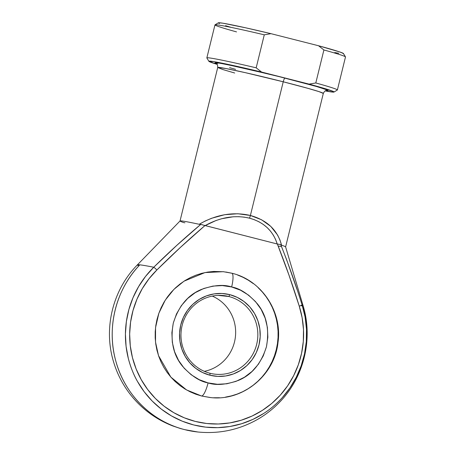 <?xml version="1.0" encoding="UTF-8"?>
<svg xmlns="http://www.w3.org/2000/svg" width="455" height="455" viewBox="0 0 455 455"><rect width="100%" height="100%" fill="white"/><g stroke="black" fill="none" stroke-linecap="round" stroke-linejoin="round"><path stroke-width="0.68" d="M212.28 296.091A39.534 38.425 -84 0 1 235.428 336.581A39.534 38.425 -84 0 1 204.34 371.343A39.534 38.425 96 0 0 235.428 336.581A39.534 38.425 96 0 0 212.28 296.091M209.977 373.259A39.534 38.425 96 0 0 256.671 344.35A39.534 38.425 96 0 0 228.831 296.512L229.764 294.647A41.513 40.347 -84 0 1 258.997 344.873A41.513 40.347 -84 0 1 209.971 375.227L209.977 373.259A39.534 38.425 -84 0 1 181.573 328.123A39.534 38.425 -84 0 1 223.553 295.568A39.534 38.425 -84 0 1 228.831 296.512A39.534 38.425 -84 0 1 257.234 341.654A39.534 38.425 -84 0 1 215.255 374.203A39.534 38.425 -84 0 1 209.977 373.259L209.971 375.227L217.791 376.393L225.697 375.966L233.375 373.959L240.536 370.455L246.9 365.581L252.229 359.535L256.313 352.545L258.997 344.873L260.175 336.819L259.805 328.698L257.9 320.815L254.533 313.472L249.835 306.954L243.982 301.511L237.209 297.36L229.764 294.647L221.938 293.481L214.038 293.907L206.354 295.915L199.199 299.418L192.829 304.287L187.505 310.338L183.422 317.328L180.737 325.001L179.56 333.049L179.93 341.176L181.835 349.059L185.202 356.401L189.9 362.919L195.747 368.357L202.526 372.514L209.971 375.227A41.513 40.347 -84 0 1 180.737 325.001A41.513 40.347 -84 0 1 229.764 294.647L228.831 296.512L218.195 295.392L228.831 296.512A39.534 38.425 96 0 0 182.136 325.422A39.534 38.425 96 0 0 209.977 373.259M208.083 382.905C199.83 381.489 191.299 375.921 182.495 366.212C173.236 355.014 170.164 340.641 173.287 323.107C178.639 306.135 187.995 294.925 201.343 289.465C213.605 285.103 223.706 284.273 231.646 286.969A13.838 3.225 -75.8 0 0 231.828 273.222A13.838 3.225 104.2 0 1 231.646 286.969L240.507 290.199L248.578 295.147L255.539 301.625L261.136 309.383L265.146 318.125L267.409 327.509L267.853 337.183L266.448 346.767L263.257 355.895L258.394 364.222L252.053 371.422L244.471 377.218L235.952 381.392L226.806 383.781L217.399 384.287L208.083 382.905L199.222 379.675L191.157 374.727L184.19 368.249L178.599 360.491L174.589 351.749L172.32 342.365L171.882 332.69L173.287 323.107L176.477 313.978L181.34 305.652L187.682 298.452L195.258 292.656L203.783 288.481L212.923 286.093L222.336 285.581L231.646 286.969C239.904 288.385 248.436 293.947 257.24 303.661C266.499 314.86 269.57 329.232 266.448 346.767C261.096 363.733 251.74 374.948 238.392 380.408C226.124 384.765 216.023 385.601 208.083 382.905A13.838 3.225 104.2 0 1 201.548 395.992A13.838 3.225 -75.8 0 0 208.083 382.905M225.794 272.01L231.709 273.199L223.268 271.686L204.977 272.573L184.03 281.173L173.924 289.352L165.228 300.192L158.869 313.228L155.553 327.572L155.519 342.08L158.516 355.645L170.847 377.098L186.567 389.941L201.548 395.992L195.781 394.212L190.207 391.857L184.889 388.951L179.879 385.522L175.226 381.603L170.966 377.235L167.15 372.452L163.806 367.304L160.973 361.839L158.676 356.117L156.935 350.185L155.775 344.099L155.195 337.928L155.212 331.723L155.815 325.541L157.003 319.455L158.772 313.506L161.093 307.768L163.954 302.285L167.315 297.109L171.154 292.298L175.431 287.896L180.106 283.943L185.134 280.473L190.463 277.527L196.042 275.133L201.827 273.307L207.747 272.079L213.753 271.447L223.843 271.749M326.588 90.534L326.593 90.534C326.394 91 325.382 89.419 323.312 93.423L318.938 91.603L308.183 88.412L283.232 81.792A3.953 0.921 104.2 0 1 285.097 78.055L315.469 86.177L326.457 89.641L326.309 90.562L328.032 90.585L327.464 90.062L316.873 86.581L274.109 75.302L225.896 64.269L216.495 62.659L214.902 62.841L216.557 63.626M138.343 265.612A85.301 2.793 13.8 0 1 137.399 264.867C112.698 289.835 103.234 328.482 113.619 362.038C116.525 371.729 120.814 380.767 126.479 389.15C132.166 397.528 138.98 404.87 146.908 411.166C154.78 417.394 163.385 422.314 172.729 425.931L180.436 428.542L187.653 430.373L197.942 432.011C219.259 434.093 239.233 429.833 257.866 419.231C265.703 414.687 272.784 409.17 279.108 402.686C303.855 377.758 313.376 339.123 303.047 305.55L285.603 246.877A54.361 1.78 -166.2 0 0 281.565 245.205A54.361 1.78 13.8 0 1 285.609 246.911L323.312 93.423A54.361 1.78 -166.2 0 0 283.232 81.792L250.398 215.471L261.574 219.771L270.81 226.419L277.595 235.053L279.95 239.973L281.565 245.205L280.183 244.477L277.368 244.022C285.444 264.44 292.736 285.154 299.253 306.158A3.953 0.387 -17.8 0 0 302.08 304.907A3.953 0.387 162.2 0 1 299.253 306.158A89.459 86.95 -84 0 1 255.579 414.317A89.459 86.95 -84 0 1 145.39 386.335A89.459 86.95 -84 0 1 156.856 269.997A3.953 0.603 -134.4 0 0 153.75 267.239A3.953 0.603 45.6 0 1 156.856 269.997C172.326 254.572 188.342 239.779 204.904 225.617L180.476 247.344L156.856 269.997L148.978 278.801L142.307 288.601L136.955 299.219L133.019 310.469L130.574 322.146L129.658 334.05L130.295 345.954L132.468 357.664L136.136 368.959L141.238 379.646L147.682 389.525L155.354 398.432L164.113 406.201L173.81 412.696L184.269 417.798L195.303 421.421L206.718 423.503L218.309 423.997L229.872 422.9L241.195 420.232L252.081 416.041L262.342 410.399L271.783 403.409L280.246 395.19L287.577 385.897L293.64 375.693L298.338 364.751L301.58 353.273L303.309 341.466L303.496 329.539L302.137 317.698L299.253 306.158L288.885 274.877L277.368 244.022L200.723 224.423C184.485 238.05 168.828 252.326 153.75 267.239A93.184 90.573 96 0 0 141.806 388.422A93.184 90.573 96 0 0 256.586 417.576A93.184 90.573 96 0 0 302.08 304.907A85.301 2.793 13.8 0 1 303.047 305.55A85.301 2.793 -166.2 0 0 302.08 304.907L305.083 316.93L306.499 329.261L306.306 341.688L304.503 353.99L301.125 365.945L296.233 377.337L289.915 387.973L282.282 397.653C276.071 404.353 269.855 409.631 263.627 413.493L252.946 419.368L241.605 423.736L229.803 426.517L217.763 427.654L205.688 427.143L193.796 424.976L182.301 421.205L171.41 415.887L161.309 409.119L152.18 401.026L144.19 391.749L137.478 381.455C133.77 375.074 130.721 367.441 128.344 358.557L126.081 346.363L125.421 333.959L126.371 321.566L128.919 309.4L133.014 297.684L138.593 286.622L145.543 276.412L153.75 267.239A85.301 2.793 -166.2 0 0 139.81 264.838A98.837 96.068 96 0 0 115.769 360.912A98.837 96.068 96 0 0 184.747 429.651A98.837 96.068 96 0 0 197.942 432.011L184.747 429.651C151.919 421.643 124.579 394.4 115.769 360.912C106.368 327.606 115.894 289.528 139.81 264.838A85.301 2.793 13.8 0 1 153.75 267.239L176.807 245.359L200.723 224.423L199.193 224.287L205.239 220.999L211.558 218.281L224.69 214.703L237.874 213.753L250.398 215.471L283.232 81.792A54.361 1.78 -166.2 0 0 217.729 67.488L222.722 69.507L234.689 73.01M300.618 305.68A85.301 2.793 -166.2 0 0 302.359 305.783M184.94 222.762L184.07 222.688A54.361 1.78 13.8 0 1 180.026 220.982A54.361 1.78 13.8 0 1 199.193 224.287A54.361 1.78 -166.2 0 0 180.043 220.948L137.399 264.867A85.301 2.793 13.8 0 1 139.81 264.838L137.399 264.867M237.482 274.979L243.055 277.334L248.367 280.235L253.378 283.664M258.036 287.583L262.296 291.956L266.112 296.74L269.457 301.887L272.289 307.347L274.587 313.074L276.321 319.006L277.487 325.086L278.068 331.263L278.05 337.468L277.448 343.644L276.253 349.736L274.49 355.679L272.17 361.424L269.309 366.906L265.947 372.082L262.108 376.894L257.826 381.296L253.156 385.248L248.129 388.718L242.799 391.664L237.22 394.058L231.436 395.878L225.515 397.113M219.509 397.744L213.475 397.767M210.614 397.562L201.548 395.992L209.994 397.499C242.452 401.748 274.706 375.415 278.016 342.342C282.515 311.715 261.517 280.092 231.817 273.216L223.268 271.686M281.548 246.61A54.361 1.78 13.8 0 1 278.187 246.013A54.361 1.78 -166.2 0 0 281.548 246.61M302.08 304.907C295.739 284.551 288.641 264.503 280.786 244.756L286.599 259.6L297.126 289.721M206.849 57.899A67.209 2.201 13.8 0 1 256.176 67.823L264.281 34.819A67.209 2.201 -166.2 0 0 214.959 24.9L206.849 57.899M333.993 92.046L337.337 90.022A67.209 2.201 -166.2 0 0 315.798 82.964A67.209 2.201 13.8 0 1 337.388 89.959L345.493 56.96A67.209 2.201 -166.2 0 0 323.903 49.965L315.798 82.964L309.099 84.118L332.855 91.256L333.97 91.847L333.748 92.109L325.251 90.926A64.439 2.11 13.8 0 0 333.993 92.046A64.439 2.11 13.8 0 0 309.099 84.118L261.557 72.044L309.099 84.118L315.798 82.964L323.903 49.965A67.209 2.201 13.8 0 1 345.476 56.881L343.451 53.536A64.439 2.11 -166.2 0 0 318.523 45.745L270.981 33.67L245.694 27.812L222.984 23.211L218.599 22.75L218.377 23.012L219.486 23.603M208.896 61.323A64.439 2.11 13.8 0 1 261.557 72.044L256.176 67.823A67.209 2.201 -166.2 0 0 206.866 57.978L208.896 61.323A64.439 2.11 13.8 0 0 217.16 64.371L208.953 61.385L213.56 61.584L236.27 66.185L261.557 72.044L256.176 67.823L264.281 34.819L270.981 33.67L318.523 45.745L323.903 49.965L318.523 45.745L339.862 51.984L343.394 53.474L343.172 53.736M229.582 67.664L235.593 69.336M225.583 25.69L230.44 27.152M334.715 52.558L338.787 53.275M203.806 225.242L277.226 243.988L275.548 239.375L273.29 235.064L270.475 231.117L267.142 227.568L263.326 224.463L259.077 221.841L254.436 219.731L249.459 218.155L244.204 217.132L238.738 216.677L233.119 216.79L221.687 218.724L216.006 220.521L205.046 225.657C220.066 217.291 234.865 214.788 249.459 218.155A3.953 0.921 -75.8 0 0 250.398 215.471C233.193 211.569 216.125 214.504 199.193 224.287L202.23 224.685M270.981 33.67A64.439 2.11 -166.2 0 0 218.355 22.813L215.01 24.837A67.209 2.201 13.8 0 1 264.281 34.819L270.981 33.67M236.543 31.895A67.209 2.201 13.8 0 1 215.01 24.837M216.392 63.563L218.804 62.972L239.256 67.101L285.097 78.055A3.953 0.921 -75.8 0 0 283.232 81.792L245.347 72.669L225.879 68.523L217.729 67.488C217.672 64.923 217.149 63.563 216.153 63.404M279.933 244.409L281.565 245.205C277.561 230.105 267.176 220.197 250.398 215.471A3.953 0.921 104.2 0 1 249.459 218.155C263.746 222.125 273.006 230.736 277.226 243.988L278.614 244.221M180.026 220.982L217.729 67.488"/></g></svg>
